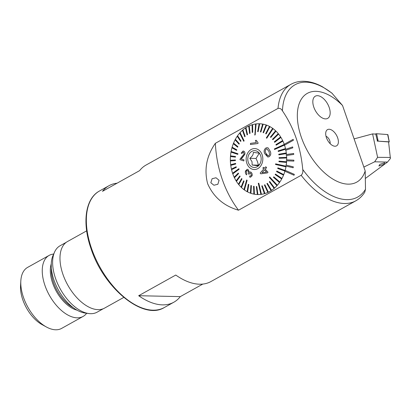 <?xml version="1.0" encoding="UTF-8"?>
<svg xmlns="http://www.w3.org/2000/svg" width="411" height="411" viewBox="0 0 411 411"><rect width="100%" height="100%" fill="white"/><g stroke="black" fill="none" stroke-linecap="round" stroke-linejoin="round"><path stroke-width="0.62" d="M326.015 136.267A5.081 2.79 -119.1 0 1 329.786 140.778A5.081 2.79 -119.1 0 1 330.12 143.639M337.672 137.865A9.294 5.107 -119.1 0 1 334.533 146.198A9.294 5.107 -119.1 0 1 326.411 137.618A9.294 5.107 -119.1 0 1 326.164 131.171A9.294 5.107 -119.1 0 1 331.749 130.092A9.294 5.107 -119.1 0 1 337.672 137.865M210.817 182.736L213.92 185.238L217.84 184.287L219.089 180.295L216.016 177.763L212.112 178.708L210.817 182.736M86.664 230.854L67.466 241.55A38.1 20.925 60.9 0 0 62.929 274.327A38.1 20.925 60.9 0 0 104.558 308.111L123.752 297.415M66.325 242.274L60.088 245.752A38.023 20.879 60.9 0 0 54.55 252.092A38.023 20.879 60.9 0 0 55.562 278.458A38.023 20.879 60.9 0 0 88.797 313.547A38.023 20.879 60.9 0 0 97.104 312.175L103.341 308.702M54.55 252.092L53.045 255.457A35.639 19.574 60.9 0 0 53.99 280.168A35.639 19.574 60.9 0 0 85.144 313.059L88.797 313.547M53.671 254.06A34.925 19.183 60.9 0 0 49.114 255.411A34.925 19.183 60.9 0 0 44.953 285.455A34.925 19.183 60.9 0 0 83.114 316.429A34.925 19.183 60.9 0 0 86.659 313.264M49.114 255.411L27.64 267.376A34.925 19.183 60.9 0 0 20.817 281.026A34.925 19.183 60.9 0 0 23.484 297.42A34.925 19.183 60.9 0 0 46.443 327.012A34.925 19.183 60.9 0 0 61.64 328.394L83.114 316.429M20.817 281.026L20.55 285.969A29.371 16.132 60.9 0 0 22.79 299.753A29.371 16.132 60.9 0 0 42.097 324.639L46.443 327.012M342.538 105.499A50.8 27.902 60.9 0 0 315.972 91.334A50.8 27.902 60.9 0 0 301.263 137.069A50.8 27.902 60.9 0 0 348.112 184.143A50.8 27.902 60.9 0 0 365.194 170.935L342.538 105.499L331.831 93.045L322.563 86.839C316.182 83.31 309.951 81.455 303.863 81.27C299.141 81.162 294.815 82.185 290.89 84.342A66.674 36.62 60.9 0 0 278.006 108.401C279.845 108.026 281.33 108.848 282.449 110.872C293.942 127.703 300.703 147.236 302.743 169.471C303.159 171.89 302.63 173.832 301.165 175.292L238.514 210.206C223.897 205.998 213.602 197.157 207.627 183.671C203.979 169.389 206.553 155.933 215.349 143.316L278.006 108.401M301.165 175.292A66.674 36.62 60.9 0 0 355.798 200.83C359.45 198.77 362.445 195.877 364.783 192.153L365.497 189.266L365.194 170.935M313.804 107.122A12.7 6.977 60.9 0 0 327.68 118.383A12.7 6.977 60.9 0 0 329.19 107.456A12.7 6.977 60.9 0 0 315.314 96.195A12.7 6.977 60.9 0 0 313.804 107.122A12.7 6.977 60.9 0 0 327.68 118.383A12.7 6.977 60.9 0 0 329.19 107.456A12.7 6.977 60.9 0 0 315.314 96.195A12.7 6.977 60.9 0 0 313.804 107.122M117.084 183.193A66.674 36.62 60.9 0 0 108.951 185.721A66.674 36.62 60.9 0 0 102.524 191.305L139.606 170.642A66.674 36.62 -119.1 0 1 146.039 165.058L290.89 84.342M215.349 143.316A107.949 85.873 -88.7 0 0 238.514 210.206M284.53 171.079L294.06 175.256L294.317 174.356L285.162 170.339A35.403 28.159 -88.7 0 0 285.969 166.82L275.514 164.467L275.627 163.85L286.077 166.198A35.403 28.159 -88.7 0 0 286.092 166.106M285.486 148.612A35.403 28.159 91.3 0 1 285.624 149.219L278.273 151.484L278.134 150.878L285.506 148.612A35.403 28.159 -88.7 0 0 284.525 145.186L293.449 140.213L293.151 139.344L283.857 144.513M286.287 152.933A35.403 28.159 91.3 0 1 286.369 153.56L278.843 154.855L278.766 154.228L286.308 152.933A35.403 28.159 -88.7 0 0 285.861 150.231L292.822 147.832L292.627 146.917L285.28 149.44M286.657 157.346A35.403 28.159 91.3 0 1 286.673 157.983L279.074 158.286L279.054 157.654L286.673 157.346A35.403 28.159 -88.7 0 0 286.575 155.481L293.737 154.418L293.654 153.473L286.097 154.587M286.256 160.793L293.85 161.112L293.88 160.162L286.688 159.858A35.403 28.159 -88.7 0 0 286.693 157.983L286.673 157.983M285.702 166.013L293.156 167.76L293.305 166.825L286.241 165.165A35.403 28.159 -88.7 0 0 286.549 162.427L278.956 161.734L279.002 161.102L286.595 161.795A35.403 28.159 -88.7 0 0 286.652 160.809M355.798 200.83L210.946 281.545A66.674 36.62 -119.1 0 1 175.759 275.046L138.677 295.715A66.674 36.62 60.9 0 0 173.858 302.208A66.674 36.62 60.9 0 0 180.29 296.619L202.813 284.073M180.29 296.619L138.677 295.715M284.16 145.381L293.433 140.213L293.13 139.344M285.475 150.359L292.822 147.832L292.611 146.917M286.179 155.533L293.737 154.418M293.716 154.418L293.634 153.473M293.829 161.112L293.88 160.162M293.86 160.162L286.287 159.843M293.141 167.76L293.305 166.825M293.284 166.825L285.845 165.078M294.04 175.256L294.317 174.356M294.297 174.356L284.787 170.18M266.292 148.946L266.888 148.818L269.03 151.613L269.554 154.639L268.655 155.748L268.034 155.882L265.763 153.087C264.925 151.474 265.1 150.092 266.292 148.946L266.307 148.952C265.121 150.097 264.946 151.479 265.783 153.087L266.909 155.322M264.674 153.575L267.808 157.028L269.051 156.761C270.885 155.322 271.255 153.462 270.161 151.176L268.131 147.924L267.181 147.667L265.989 147.945C264.062 149.363 263.626 151.243 264.674 153.575M269.035 156.755C270.864 155.343 271.234 153.483 270.14 151.176L268.147 147.924L267.181 147.667M274.543 149.522L274.343 148.941L284.253 144.461A35.403 28.159 91.3 0 1 284.355 144.749A35.403 28.159 91.3 0 1 284.458 145.042L274.543 149.522L284.474 145.042M259.213 153.282L256.027 158.456L257.548 161.816L258.349 165.155L252.149 165.017L252.02 161.693L249.826 158.322C252.297 156.38 253.459 154.402 253.304 152.389L259.1 153.154L259.968 154.187M286.369 153.56L286.39 153.56A35.403 28.159 -88.7 0 1 286.493 154.531M286.575 161.795A35.403 28.159 91.3 0 1 286.529 162.427M286.056 166.198A35.403 28.159 91.3 0 1 286.005 166.506A35.403 28.159 91.3 0 1 285.948 166.82M285.1 170.488A35.403 28.159 91.3 0 1 284.931 171.089L277.702 168.453L277.872 167.852L285.1 170.488M283.729 174.603A35.403 28.159 91.3 0 1 283.498 175.173L276.582 171.613L276.814 171.048L283.749 174.603A35.403 28.159 -88.7 0 0 284.905 171.243M283.498 175.173L283.518 175.173A35.403 28.159 -88.7 0 1 281.977 178.472L275.442 174.053L281.977 178.472M281.956 178.472A35.403 28.159 91.3 0 1 281.674 179.001L281.694 179.001A35.403 28.159 -88.7 0 1 279.834 182.037L273.788 176.822L279.834 182.037M279.814 182.037A35.403 28.159 91.3 0 1 279.48 182.52L279.501 182.52A35.403 28.159 -88.7 0 1 277.358 185.243L277.358 185.243A35.403 28.159 91.3 0 1 277.148 185.453A35.403 28.159 91.3 0 1 276.957 185.664L276.978 185.664A35.403 28.159 -88.7 0 1 274.584 188.033L274.584 188.033A35.403 28.159 91.3 0 1 274.147 188.397L274.168 188.397A35.403 28.159 -88.7 0 1 271.558 190.37L267.381 183.311L271.558 190.37M271.537 190.37A35.403 28.159 91.3 0 1 271.085 190.663L271.106 190.663A35.403 28.159 -88.7 0 1 268.321 192.214L264.874 184.75L268.321 192.214M268.306 192.214A35.403 28.159 91.3 0 1 267.828 192.435L267.849 192.435A35.403 28.159 -88.7 0 1 264.936 193.54L262.249 185.782L264.936 193.54M264.915 193.54A35.403 28.159 91.3 0 1 264.422 193.684L264.443 193.684A35.403 28.159 -88.7 0 1 261.447 194.321L258.807 183.229L261.447 194.321M261.427 194.321A35.403 28.159 91.3 0 1 261.175 194.352A35.403 28.159 91.3 0 1 260.923 194.388L258.288 183.296L258.807 183.229M256.803 186.584L257.913 194.547A35.403 28.159 91.3 0 1 257.738 194.542A35.403 28.159 91.3 0 1 257.389 194.531L256.294 186.568L256.803 186.584L257.913 194.547A35.403 28.159 -88.7 0 0 260.944 194.388M254.388 194.213L254.085 186.337L254.388 194.213A35.403 28.159 -88.7 0 0 257.389 194.531M254.368 194.213A35.403 28.159 91.3 0 1 253.87 194.12L253.566 186.245L254.065 186.337L253.566 186.245M250.91 193.329A35.403 28.159 91.3 0 1 250.427 193.16L250.895 185.489L251.383 185.659L250.931 193.329A35.403 28.159 -88.7 0 0 253.87 194.115M247.571 191.906A35.403 28.159 91.3 0 1 247.109 191.66L248.326 184.313L248.789 184.56L247.592 191.906A35.403 28.159 -88.7 0 0 250.427 193.149M247.098 180.306L244.427 189.964A35.403 28.159 91.3 0 1 244.191 189.805A35.403 28.159 91.3 0 1 243.97 189.646L246.662 179.987L247.098 180.306L244.427 189.964A35.403 28.159 -88.7 0 0 247.109 191.649M241.463 187.539A35.403 28.159 91.3 0 1 241.062 187.154L243.641 180.804L244.042 181.189L241.483 187.539A35.403 28.159 -88.7 0 0 243.975 189.635M238.806 184.662L241.981 178.965L241.622 178.523L241.961 178.965L238.806 184.662A35.403 28.159 -88.7 0 0 241.067 187.139M238.786 184.662A35.403 28.159 91.3 0 1 238.431 184.22L241.622 178.523M236.423 181.39A35.403 28.159 91.3 0 1 236.114 180.891L239.813 175.934L240.122 176.432L236.443 181.39A35.403 28.159 -88.7 0 0 238.437 184.205M234.429 177.763L238.57 173.622L234.429 177.763A35.403 28.159 -88.7 0 0 236.125 180.876M234.409 177.763A35.403 28.159 91.3 0 1 234.152 177.218L238.293 173.077L238.555 173.622L238.313 173.077M232.77 173.838A35.403 28.159 91.3 0 1 232.672 173.55A35.403 28.159 91.3 0 1 232.569 173.262L238.878 168.7L239.079 169.281L232.79 173.843A35.403 28.159 -88.7 0 0 234.162 177.203M260.631 155.641A8.415 6.694 -88.7 0 0 259.68 153.683A8.415 6.694 -88.7 0 0 251.013 151.916A8.415 6.694 -88.7 0 0 248.347 162.484A8.415 6.694 -88.7 0 0 259.439 164.662A8.415 6.694 -88.7 0 0 260.631 155.641M276.957 185.664L269.308 177.372L269.683 176.946L277.338 185.243L269.703 176.946M237.794 154.372L237.923 153.755L237.794 154.372L230.972 152.106A35.403 28.159 91.3 0 1 231.023 151.793A35.403 28.159 91.3 0 1 231.08 151.484L237.907 153.755L231.1 151.484A35.403 28.159 -88.7 0 1 231.943 147.821M243.923 141.065L243.733 141.276L239.69 133.061A35.403 28.159 91.3 0 1 239.88 132.845A35.403 28.159 91.3 0 1 240.07 132.635L244.113 140.85L243.923 141.065M254.882 134.957L255.601 123.983A35.403 28.159 91.3 0 1 255.853 123.947A35.403 28.159 91.3 0 1 256.099 123.916L254.882 134.957M266.754 138.235L266.323 137.916L272.621 128.335A35.403 28.159 91.3 0 1 272.837 128.494A35.403 28.159 91.3 0 1 273.058 128.653L266.754 138.235L273.074 128.653A35.403 28.159 -88.7 0 1 275.586 130.765A35.403 28.159 91.3 0 1 275.966 131.145L270.808 137.438L270.407 137.053L275.586 130.765M248.208 169.661L247.227 169.27L248.208 169.661L249.349 172.348M250.993 172.173L250.222 171.896L250.993 172.173C252.077 173.175 252.436 174.377 252.077 175.785L250.489 177.244L249.621 177.028L249.775 175.923M249.102 174.269L248.372 173.874L248.66 173.226L247.874 170.714L247.175 170.437L246.117 171.418L246.877 173.94L246.497 174.865L246.898 173.94L246.132 171.418L246.662 170.601M267.998 172.219L265.172 169.152L266.611 167.637L265.819 166.768L266.626 167.637L265.193 169.152L268.018 172.219L267.366 172.933L260.815 173.817L267.366 172.933L268.018 172.219M265.819 166.768L264.376 168.284L263.497 167.328L264.396 168.284M246.841 163.326A10.475 8.333 -88.7 0 0 257.8 168.633A10.475 8.333 -88.7 0 0 262.136 154.798A10.475 8.333 -88.7 0 0 251.172 149.491A10.475 8.333 -88.7 0 0 246.841 163.326M232.79 173.843L239.099 169.281L238.878 168.7M236.443 181.39L240.142 176.432L239.813 175.934M241.483 187.539L244.062 181.189L243.641 180.804M247.119 180.306L246.662 179.987M247.592 191.906L248.809 184.56L248.326 184.313M250.931 193.329L251.404 185.659L250.895 185.489M256.824 186.584L256.294 186.568M274.584 188.033L269.724 181.487L274.563 188.033M283.749 174.603L276.814 171.048M285.121 170.488L277.872 167.852M286.077 166.198L275.627 163.85M286.595 161.795L279.002 161.102M279.074 158.286L286.693 157.983M278.843 154.855L286.39 153.56M278.273 151.484L285.645 149.224M284.222 144.307A35.403 28.159 -88.7 0 0 282.896 141.086L276.177 145.165L275.899 144.621L282.64 140.541A35.403 28.159 -88.7 0 0 280.934 137.413L274.661 142.314L274.327 141.816L280.605 136.914A35.403 28.159 91.3 0 1 280.913 137.413L274.661 142.314M280.605 136.914L280.626 136.914A35.403 28.159 -88.7 0 0 278.617 134.084L272.847 139.725L272.488 139.278L278.242 133.637A35.403 28.159 91.3 0 1 278.596 134.078L272.847 139.725M278.242 133.637L278.262 133.637A35.403 28.159 -88.7 0 0 275.987 131.145L270.808 137.438M272.621 128.335L272.642 128.335A35.403 28.159 -88.7 0 0 269.94 126.639L266.128 133.929L265.66 133.683L269.457 126.398A35.403 28.159 -88.7 0 0 266.621 125.144L263.554 132.758L263.071 132.589L266.117 124.97A35.403 28.159 91.3 0 1 266.6 125.144L263.554 132.758M266.117 124.97L266.138 124.97A35.403 28.159 -88.7 0 0 263.174 124.179L260.882 132.003L260.384 131.91L262.655 124.086A35.403 28.159 91.3 0 1 263.158 124.179L260.882 132.003M262.655 124.086L262.675 124.086A35.403 28.159 -88.7 0 0 259.66 123.768L258.154 131.674L257.651 131.659L259.13 123.757A35.403 28.159 -88.7 0 0 256.12 123.916L255.154 134.926L254.65 134.993M258.154 131.674L259.66 123.768A35.403 28.159 91.3 0 0 259.284 123.757A35.403 28.159 91.3 0 0 259.13 123.757M255.601 123.983A35.403 28.159 -88.7 0 0 252.621 124.615L252.698 132.316L252.205 132.46L252.714 132.316L252.621 124.615A35.403 28.159 91.3 0 0 252.113 124.764A35.403 28.159 -88.7 0 0 249.22 125.864L250.073 133.272L249.595 133.493L248.722 126.085A35.403 28.159 91.3 0 1 249.2 125.864L250.052 133.272L249.575 133.493M248.727 126.095A35.403 28.159 -88.7 0 0 245.963 127.636L247.54 134.638L247.093 134.936L245.49 127.929A35.403 28.159 91.3 0 1 245.942 127.636L247.52 134.638L247.073 134.936M245.495 127.944A35.403 28.159 -88.7 0 0 242.901 129.907L245.167 136.39L244.745 136.755L242.464 130.266A35.403 28.159 91.3 0 1 242.88 129.907L245.146 136.39L244.725 136.755M242.469 130.282A35.403 28.159 -88.7 0 0 240.091 132.635L244.134 140.85L243.733 141.276M239.695 133.077A35.403 28.159 -88.7 0 0 237.568 135.784L240.995 140.942L240.661 141.42L241.016 140.942L237.568 135.784A35.403 28.159 91.3 0 0 237.214 136.262A35.403 28.159 -88.7 0 0 235.375 139.298L239.31 143.665L239.027 144.194L235.071 139.827A35.403 28.159 91.3 0 1 235.354 139.298L239.289 143.665L239.007 144.189M235.082 139.843A35.403 28.159 -88.7 0 0 233.551 143.131L237.887 146.629L237.656 147.2L233.299 143.701A35.403 28.159 91.3 0 1 233.53 143.131L237.866 146.629L237.64 147.2M233.314 143.711A35.403 28.159 -88.7 0 0 232.117 147.215L236.772 149.794L236.577 150.395L231.927 147.811A35.403 28.159 91.3 0 1 232.097 147.21L236.772 149.794L236.577 150.395M230.987 152.111A35.403 28.159 -88.7 0 0 230.52 155.877L235.513 156.509L235.467 157.141L235.513 156.509L230.52 155.877M230.468 156.509A35.403 28.159 -88.7 0 0 230.376 160.316L235.38 159.956L235.395 160.593L230.371 160.953A35.403 28.159 91.3 0 1 230.355 160.316M230.371 160.953L235.416 160.593L235.38 159.956M230.391 160.953A35.403 28.159 -88.7 0 0 230.679 164.739M235.709 164.02L235.606 163.393L235.688 164.015L230.741 165.371L235.688 164.015M235.606 163.393L230.658 164.744A35.403 28.159 91.3 0 0 230.741 165.371L230.761 165.371A35.403 28.159 -88.7 0 0 231.419 169.07M231.542 169.686L236.335 167.364L236.197 166.758L236.315 167.364L231.542 169.686A35.403 28.159 91.3 0 1 231.403 169.08L236.176 166.758M231.563 169.686A35.403 28.159 -88.7 0 0 232.585 173.247M242.5 157.505L241.108 158.903L243.959 159.848L243.821 160.932L243.944 159.848L241.093 158.903L244.874 154.248L242.5 157.505M243.086 151.001L243.625 151.099C244.684 151.464 245.11 152.517 244.889 154.248L244.889 154.248C245.095 152.522 244.668 151.474 243.605 151.099L243.625 151.099M257.964 143.516L258.041 142.776L256.294 140.305L258.041 142.776L257.985 143.516L250.438 144.508L257.985 143.516M282.619 140.541A35.403 28.159 91.3 0 1 282.876 141.081L276.177 145.165M269.457 126.398L269.472 126.398A35.403 28.159 91.3 0 1 269.919 126.639L266.128 133.929M252.205 132.46L252.113 124.764M240.661 141.42L237.214 136.262M235.446 157.141L230.453 156.509A35.403 28.159 91.3 0 1 230.499 155.877M274.147 188.397L269.308 181.852L269.724 181.487M267.828 192.435L264.396 184.971L264.874 184.75M271.085 190.663L266.929 183.604L267.381 183.311M264.422 193.684L261.756 185.931L262.249 185.782M281.674 179.001L275.159 174.583L275.442 174.053M279.48 182.52L273.454 177.305L273.788 176.822M259.88 163.974L257.944 165.787L252.149 165.017M256.027 158.456L249.826 158.322M256.294 140.305L255.385 140.423L256.32 142.581L250.53 143.357L250.438 144.508M243.605 151.099L243.086 151.007L241.17 153.133L241.894 153.493M241.874 153.493L243.384 152.029L244.144 153.981L240.142 158.903L239.947 159.663L243.805 160.932M243.127 151.978L243.384 152.029M246.497 174.865C245.449 173.761 245.115 172.45 245.501 170.945L247.227 169.27M248.193 169.661L249.328 172.348L250.222 171.896M250.972 172.173C252.056 173.165 252.416 174.372 252.056 175.785L252.077 175.785M252.056 175.785L250.489 177.244M249.754 175.918L250.433 176.119L251.378 175.292L250.705 173.216L250.129 172.995L249.138 174.1M263.497 167.328L262.84 168.042L263.718 168.998L260.168 173.108L260.815 173.817M264.52 169.866L266.559 172.081L262.002 172.723L264.52 169.866L262.023 172.723M365.4 178.431L387.501 162.078L390.409 158.497L388.58 141.929L377.426 141.112L375.767 134.13L372.597 133.899L377.596 157.326L390.45 157.459M383.771 164.441L378.906 166.018L379.826 164.354L384.696 162.777L383.771 164.441M387.501 162.078L374.673 161.8L363.853 167.061M354.097 138.887L372.597 133.899M374.673 161.8L377.596 157.326M377.159 141.091L388.58 141.929M377.714 141.132L389.191 141.826L388.616 142.237M375.135 134.084A1.269 0.36 -17.9 0 1 376.61 133.745L387.64 134.551A1.269 0.36 -17.9 0 1 387.922 134.69L389.268 141.862M164.359 307.5C143.398 320.78 103.844 288.26 91.078 248.809C81.953 223.127 85.169 198.6 99.452 191.017A66.674 36.62 60.9 0 0 91.509 248.378A66.674 36.62 60.9 0 0 164.359 307.5L173.858 302.208M51.365 268.316A29.371 16.132 60.9 0 0 53.574 282.604A29.371 16.132 60.9 0 0 73.322 307.721M51.252 263.857A29.741 16.332 60.9 0 0 52.608 283.009A29.741 16.332 60.9 0 0 77.057 310.166M332.35 93.538A64.296 35.31 60.9 0 0 306.015 82.179A64.296 35.31 60.9 0 0 282.449 110.872M302.743 169.471A64.296 35.31 60.9 0 0 346.689 199.638A64.296 35.31 60.9 0 0 365.497 189.266M389.191 141.826L387.64 134.551M378.161 141.019L376.61 133.745M377.745 141.117L377.077 139.36M99.452 191.017L108.951 185.721"/></g></svg>
